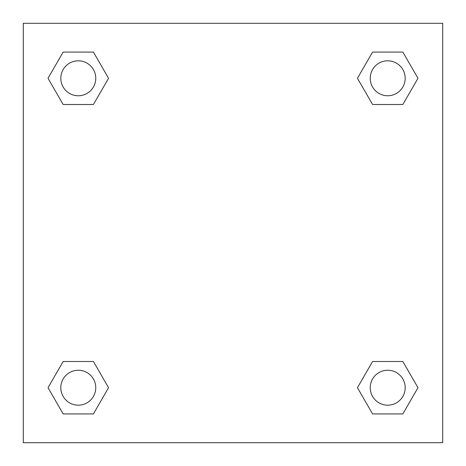 <?xml version="1.0" encoding="UTF-8"?>
<svg xmlns="http://www.w3.org/2000/svg" width="466" height="466" viewBox="0 0 466 466"><rect width="100%" height="100%" fill="white"/><g stroke="black" fill="none" stroke-linecap="round" stroke-linejoin="round"><path stroke-width="0.7" d="M402.845 104.501L372.579 104.501L402.845 104.501L417.979 78.288L402.845 104.501L372.579 104.501L357.445 78.288L372.579 52.076L357.445 78.288M63.155 52.076L93.421 52.076L63.155 52.076L93.421 52.076L108.555 78.288L93.421 104.501L63.155 104.501L93.421 104.501L63.155 104.501L48.021 78.288L63.155 52.076L48.021 78.288M63.155 361.5L93.421 361.5L63.155 361.5L48.021 387.712L63.155 361.5L93.421 361.5L108.555 387.712L93.421 413.925L63.155 413.925L93.421 413.925L63.155 413.925L48.021 387.712M383.704 361.5L372.579 361.5L383.704 361.5L372.579 361.5L357.445 387.712L372.579 361.5L402.845 361.5L372.579 361.5L402.845 361.5L417.979 387.712L402.845 413.925L372.579 413.925L402.845 413.925L372.579 413.925L357.445 387.712M442.7 23.3L23.3 23.3L23.3 442.7L442.7 442.7L442.7 23.3M372.579 52.076L402.845 52.076L372.579 52.076L402.845 52.076L417.979 78.288M405.187 387.712A17.475 17.475 0 0 0 378.975 372.579A17.475 17.475 0 0 0 378.975 402.845A17.475 17.475 0 0 0 405.187 387.712M95.763 387.712A17.475 17.475 0 0 0 69.55 372.579A17.475 17.475 0 0 0 69.55 402.845A17.475 17.475 0 0 0 95.763 387.712M405.187 78.288A17.475 17.475 0 0 0 378.975 63.155A17.475 17.475 0 0 0 378.975 93.421A17.475 17.475 0 0 0 405.187 78.288M95.763 78.288A17.475 17.475 0 0 0 69.55 63.155A17.475 17.475 0 0 0 69.55 93.421A17.475 17.475 0 0 0 95.763 78.288M82.296 361.5L93.421 361.5M383.704 104.501L372.579 104.501M93.421 104.501L82.296 104.501"/></g></svg>
